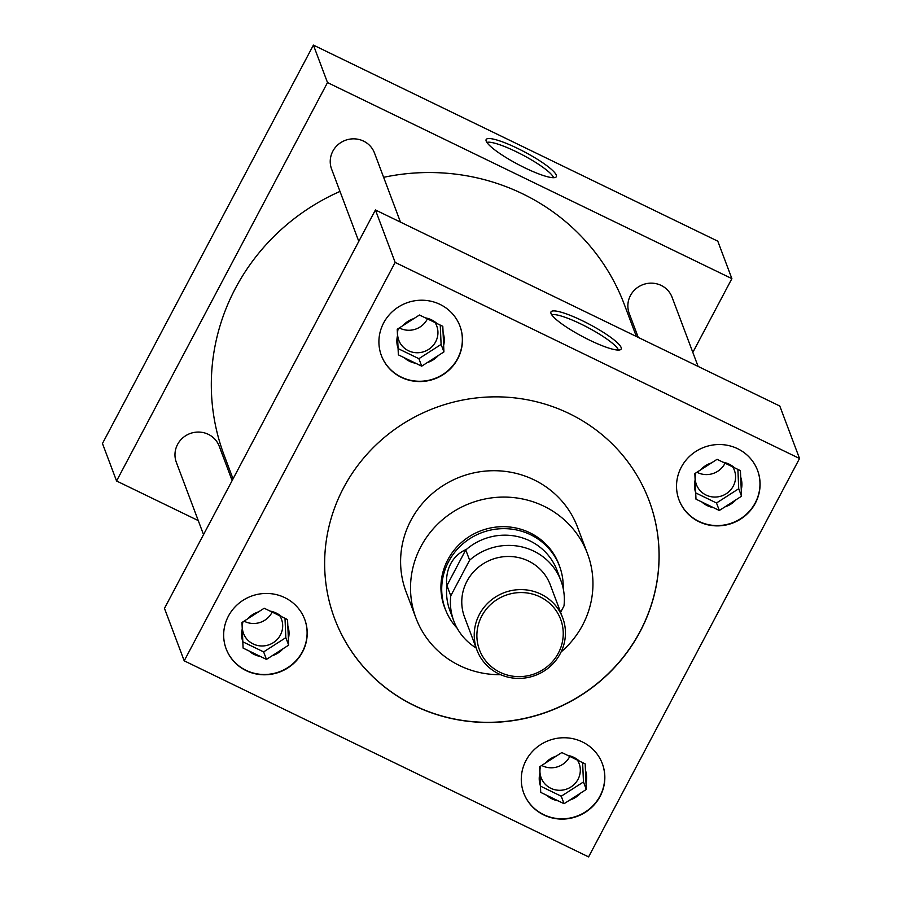 <?xml version="1.0" encoding="UTF-8"?>
<svg xmlns="http://www.w3.org/2000/svg" width="902" height="902" viewBox="0 0 902 902"><rect width="100%" height="100%" fill="white"/><g stroke="black" fill="none" stroke-linecap="round" stroke-linejoin="round"><path stroke-width="1.35" d="M559.804 566.952A61.077 58.934 159.4 0 0 558.902 564.381A61.077 58.934 159.4 0 0 505.774 526.734A61.077 58.934 159.4 0 0 447.82 559.747A61.077 58.934 159.4 0 0 444.573 607.384A61.077 58.934 159.4 0 0 445.599 609.921M582.41 320.74A39.699 7.036 27.9 0 0 550.84 312.419A39.699 7.036 27.9 0 0 589.739 340.223A39.699 7.036 27.9 0 0 620.813 349.469A39.699 7.036 27.9 0 0 582.41 320.74M618.4 350.066A38.29 6.788 27.9 0 0 580.978 324.032A38.29 6.788 27.9 0 0 551.697 314.753M517.568 148.379A39.699 7.036 27.9 0 0 486.009 140.069A39.699 7.036 27.9 0 0 524.896 167.862A39.699 7.036 27.9 0 0 555.982 177.108A39.699 7.036 27.9 0 0 517.568 148.379M553.569 177.717A38.29 6.788 27.9 0 0 516.147 151.671A38.29 6.788 27.9 0 0 486.866 142.392M541.696 765.46A20.272 19.562 159.4 0 0 569.568 756.834A20.272 19.562 159.4 0 0 569.895 756.18M577.201 759.755A20.272 19.562 -20.6 0 1 579.107 763.498A20.272 19.562 -20.6 0 1 578.024 779.317A20.272 19.562 -20.6 0 1 558.789 790.276A20.272 19.562 -20.6 0 1 541.144 777.772A20.272 19.562 -20.6 0 1 540.569 766.181M732.458 466.537A20.272 19.562 -20.6 0 1 734.363 470.269A20.272 19.562 -20.6 0 1 733.281 486.088A20.272 19.562 -20.6 0 1 714.046 497.047A20.272 19.562 -20.6 0 1 696.4 484.543A20.272 19.562 -20.6 0 1 695.825 472.952M696.942 472.242A20.272 19.562 159.4 0 0 724.825 463.605A20.272 19.562 159.4 0 0 725.152 462.952M244.07 621.151A20.272 19.562 159.4 0 0 271.942 612.526A20.272 19.562 159.4 0 0 272.28 611.872M279.575 615.446A20.272 19.562 -20.6 0 1 281.48 619.189A20.272 19.562 -20.6 0 1 280.398 635.008A20.272 19.562 -20.6 0 1 261.163 645.956A20.272 19.562 -20.6 0 1 243.529 633.463A20.272 19.562 -20.6 0 1 242.954 621.873M526.013 760.465A41.954 40.489 159.4 0 0 523.791 793.196A41.954 40.489 159.4 0 0 560.289 819.061A41.954 40.489 159.4 0 0 600.101 796.387A41.954 40.489 159.4 0 0 602.333 763.656A41.954 40.489 159.4 0 0 565.825 737.791A41.954 40.489 159.4 0 0 526.013 760.465M523.735 793.05A41.954 40.489 159.4 0 0 560.255 818.768A41.954 40.489 159.4 0 0 599.988 796.094A41.954 40.489 159.4 0 0 602.277 763.509M681.269 467.236A41.954 40.489 159.4 0 0 679.037 499.979A41.954 40.489 159.4 0 0 715.545 525.843A41.954 40.489 159.4 0 0 755.357 503.158A41.954 40.489 159.4 0 0 757.579 470.427A41.954 40.489 159.4 0 0 721.081 444.562A41.954 40.489 159.4 0 0 681.269 467.236M678.992 499.821A41.954 40.489 159.4 0 0 715.511 525.539A41.954 40.489 159.4 0 0 755.245 502.865A41.954 40.489 159.4 0 0 757.522 470.28M228.398 616.156A41.954 40.489 159.4 0 0 226.165 648.888A41.954 40.489 159.4 0 0 262.662 674.752A41.954 40.489 159.4 0 0 302.474 652.078A41.954 40.489 159.4 0 0 304.707 619.347A41.954 40.489 159.4 0 0 268.198 593.482A41.954 40.489 159.4 0 0 228.398 616.156M226.109 648.741A41.954 40.489 159.4 0 0 262.64 674.459A41.954 40.489 159.4 0 0 302.362 651.774A41.954 40.489 159.4 0 0 304.65 619.189M399.327 327.922A20.272 19.562 159.4 0 0 427.198 319.297A20.272 19.562 159.4 0 0 427.525 318.643M434.832 322.217A20.272 19.562 -20.6 0 1 436.737 325.96A20.272 19.562 -20.6 0 1 435.655 341.779A20.272 19.562 -20.6 0 1 416.42 352.738A20.272 19.562 -20.6 0 1 398.785 340.234A20.272 19.562 -20.6 0 1 398.21 328.644M383.643 322.927A41.954 40.489 159.4 0 0 381.422 355.659A41.954 40.489 159.4 0 0 417.919 381.523A41.954 40.489 159.4 0 0 457.731 358.849A41.954 40.489 159.4 0 0 459.964 326.118A41.954 40.489 159.4 0 0 423.455 300.253A41.954 40.489 159.4 0 0 383.643 322.927M381.366 355.512A41.954 40.489 159.4 0 0 417.897 381.23A41.954 40.489 159.4 0 0 457.618 358.545A41.954 40.489 159.4 0 0 459.907 325.972M400.477 222.106L374.477 152.979A22.9 22.099 159.4 0 0 354.542 138.863A22.9 22.099 159.4 0 0 332.815 151.232A22.9 22.099 159.4 0 0 331.598 169.102L358.793 241.375M232.141 480.574L219.22 446.208A22.9 22.099 159.4 0 0 199.297 432.081A22.9 22.099 159.4 0 0 177.559 444.46A22.9 22.099 159.4 0 0 176.341 462.331L203.536 534.604M698.103 366.426L672.091 297.288A22.9 22.099 159.4 0 0 652.169 283.172A22.9 22.099 159.4 0 0 630.442 295.552A22.9 22.099 159.4 0 0 629.224 313.411L638.244 337.404M561.123 651.932A91.609 88.407 159.4 0 0 582.613 625.097A91.609 88.407 159.4 0 0 587.484 553.636A91.609 88.407 159.4 0 0 507.781 497.16A91.609 88.407 159.4 0 0 420.862 546.668A91.609 88.407 159.4 0 0 415.991 618.141A91.609 88.407 159.4 0 0 500.61 674.685M587.484 553.636L577.562 527.253A91.609 88.407 159.4 0 0 497.859 470.788A91.609 88.407 159.4 0 0 410.94 520.296A91.609 88.407 159.4 0 0 406.069 591.768L415.991 618.141M343.606 487.768A167.952 162.078 159.4 0 0 334.676 618.795A167.952 162.078 159.4 0 0 480.789 722.322A167.952 162.078 159.4 0 0 640.149 631.558A167.952 162.078 159.4 0 0 649.068 500.531A167.952 162.078 159.4 0 0 502.955 396.993A167.952 162.078 159.4 0 0 343.606 487.768M334.653 618.716A167.952 162.078 159.4 0 0 480.777 722.175A167.952 162.078 159.4 0 0 640.093 631.4A167.952 162.078 159.4 0 0 649.045 500.452M636.372 336.491L624.342 304.526A213.819 206.332 159.4 0 0 383.632 177.322M339.998 191.416A213.819 206.332 159.4 0 0 235.456 288.279A213.819 206.332 159.4 0 0 224.091 455.093L233.043 478.872M692.826 352.4L731.883 278.639L327.505 82.567L116.561 480.98L198.26 520.589M375.424 209.963L164.48 608.365L184.211 660.828L588.589 856.9L799.533 458.498L779.802 406.035L375.424 209.963L395.155 262.414L184.211 660.828M327.505 82.567L313.411 45.1L102.467 443.502L116.561 480.98M731.883 278.639L717.789 241.172L313.411 45.1M799.533 458.498L395.155 262.414M443.637 345.443A23.824 22.99 159.4 0 0 443.085 332.793L442.803 326.332L436.895 323.468A23.824 22.99 159.4 0 0 425.349 317.865L419.453 315.012L413.838 318.609A23.824 22.99 159.4 0 0 402.844 325.667L397.23 329.264L397.511 335.736A23.824 22.99 159.4 0 0 398.075 348.386L398.357 354.847L404.254 357.711A23.824 22.99 159.4 0 0 415.811 363.314L421.708 366.167L427.311 362.57A23.824 22.99 159.4 0 0 438.316 355.512L443.919 351.915L443.085 332.793M398.075 348.589L418.889 358.68L441.101 344.417L440.255 325.092M441.101 344.417L443.919 351.915M427.311 362.57L438.316 355.512M418.889 358.68L421.708 366.167M404.254 357.711L415.811 363.314M397.511 335.736L398.075 348.386M413.838 318.609L402.844 325.667M436.895 323.468L425.349 317.865M288.381 638.672A23.824 22.99 159.4 0 0 287.828 626.022L287.546 619.561L281.649 616.697A23.824 22.99 159.4 0 0 270.093 611.094L264.196 608.241L258.581 611.838A23.824 22.99 159.4 0 0 247.588 618.896L241.973 622.493L242.255 628.953A23.824 22.99 159.4 0 0 242.818 641.615L243.1 648.076L248.997 650.94A23.824 22.99 159.4 0 0 260.554 656.532L266.451 659.396L272.066 655.799A23.824 22.99 159.4 0 0 283.059 648.741L288.663 645.133L287.828 626.022M741.264 489.763A23.824 22.99 159.4 0 0 740.7 477.102L740.418 470.641L734.521 467.777A23.824 22.99 159.4 0 0 722.976 462.185L717.079 459.321L711.464 462.918A23.824 22.99 159.4 0 0 700.471 469.976L694.856 473.584L695.138 480.044A23.824 22.99 159.4 0 0 695.69 492.695L695.983 499.167L701.88 502.019A23.824 22.99 159.4 0 0 713.426 507.623L719.322 510.487L724.937 506.879A23.824 22.99 159.4 0 0 735.931 499.821L741.545 496.224L740.7 477.102M586.007 782.992A23.824 22.99 159.4 0 0 585.454 770.331L585.161 763.87L579.264 761.006A23.824 22.99 159.4 0 0 567.719 755.402L561.822 752.55L556.207 756.147A23.824 22.99 159.4 0 0 545.214 763.205L539.599 766.813L539.881 773.273A23.824 22.99 159.4 0 0 540.445 785.924L540.726 792.384L546.623 795.248A23.824 22.99 159.4 0 0 558.169 800.852L564.066 803.705L569.681 800.108A23.824 22.99 159.4 0 0 580.674 793.05L586.289 789.453L585.454 770.331M242.83 641.818L263.632 651.898L285.844 637.646L284.998 618.321M285.844 637.646L288.663 645.133M272.066 655.799L283.059 648.741M263.632 651.898L266.451 659.396M248.997 650.94L260.554 656.532M242.255 628.953L242.818 641.615M258.581 611.838L247.588 618.896M281.649 616.697L270.093 611.094M695.701 492.898L716.504 502.989L738.727 488.726L737.881 469.412M738.727 488.726L741.545 496.224M724.937 506.879L735.931 499.821M716.504 502.989L719.322 510.487M701.88 502.019L713.426 507.623M695.138 480.044L695.69 492.695M711.464 462.918L700.471 469.976M734.521 467.777L722.976 462.185M540.445 786.127L561.247 796.218L583.47 781.955L582.624 762.63M583.47 781.955L586.289 789.453M569.681 800.108L580.674 793.05M561.247 796.218L564.066 803.705M546.623 795.248L558.169 800.852M539.881 773.273L540.445 785.924M556.207 756.147L545.214 763.205M579.264 761.006L567.719 755.402M558.338 653.161A43.364 41.842 159.4 0 0 540.027 596.876A43.364 41.842 159.4 0 0 481.781 616.032A43.364 41.842 159.4 0 0 500.091 672.317A43.364 41.842 159.4 0 0 558.338 653.161M479.402 614.386A45.81 44.198 -20.6 0 1 522.856 589.637A45.81 44.198 -20.6 0 1 562.713 617.87A45.81 44.198 -20.6 0 1 560.277 653.6A45.81 44.198 -20.6 0 1 516.812 678.36A45.81 44.198 -20.6 0 1 476.966 650.128A45.81 44.198 -20.6 0 1 479.402 614.386M562.713 617.87L550.254 584.744A45.81 44.198 159.4 0 0 510.397 556.511A45.81 44.198 159.4 0 0 466.943 581.271A45.81 44.198 159.4 0 0 464.507 617.002L476.966 650.128M457.156 628.232A61.009 58.878 -20.6 0 1 445.351 609.267A61.009 58.878 -20.6 0 1 448.587 561.675A61.009 58.878 -20.6 0 1 506.484 528.696A61.009 58.878 -20.6 0 1 559.567 566.309A61.009 58.878 -20.6 0 1 563.175 588.352M446.749 585.77C445.994 577.584 447.313 570.256 450.684 563.795C454.123 557.38 459.197 552.644 465.894 549.6L446.93 585.578A57.221 55.225 159.4 0 0 449.974 610.801L453.819 621.027A57.221 55.225 159.4 0 0 476.155 647.986M560.616 612.3L563.987 605.941A57.221 55.225 159.4 0 0 560.943 580.73L557.098 570.504A57.221 55.225 159.4 0 0 465.782 549.972L465.894 549.6M560.943 580.73A57.221 55.225 159.4 0 0 469.626 560.198L450.774 595.805A57.221 55.225 159.4 0 0 453.819 621.027M465.782 549.972L469.626 560.198M450.774 595.805L446.93 585.578M559.567 566.309L557.921 561.935M445.351 609.267L443.705 604.904"/></g></svg>
